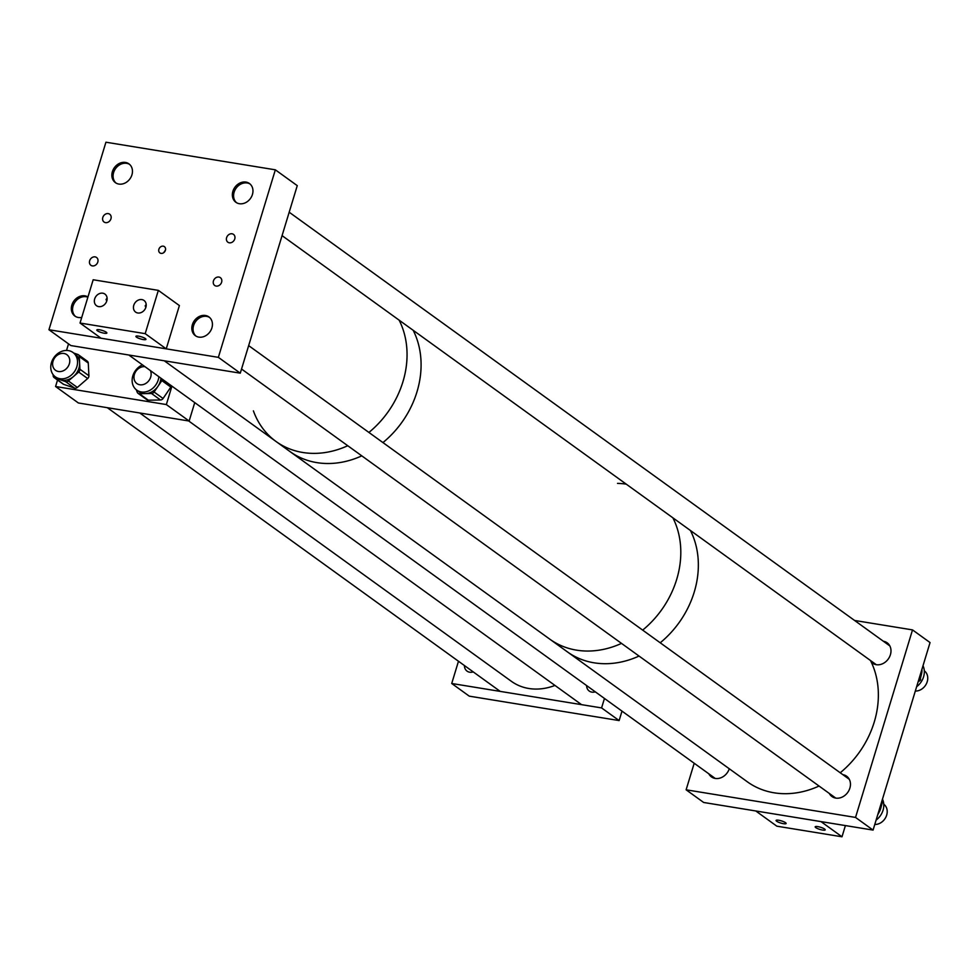 <?xml version="1.0" encoding="UTF-8"?>
<svg xmlns="http://www.w3.org/2000/svg" width="979" height="979" viewBox="0 0 979 979"><rect width="100%" height="100%" fill="white"/><g stroke="black" fill="none" stroke-linecap="round" stroke-linejoin="round"><path stroke-width="1.47" d="M473.212 671.888A8.676 7.183 125.8 0 1 467.056 671.129A8.676 7.183 125.8 0 1 464.413 665.536M595.293 691.835A8.676 7.183 125.8 0 1 589.248 691.052A8.676 7.183 125.8 0 1 586.592 685.557M451.723 683.489L469.259 696.155L619.132 720.568L601.583 707.915L451.723 683.489L458.478 661.253M621.995 711.121L619.132 720.568M604.459 698.455L601.583 707.915M194.735 402.614L189.143 421.031L166.344 404.56L55.57 386.509L57.528 380.036M189.143 421.031L78.369 402.969L55.57 386.509M66.523 350.445L68.518 343.874M171.937 386.142L166.344 404.56M142.469 364.873A15.04 12.446 -54.2 0 0 132.997 385.212A15.04 12.446 -54.2 0 0 136.73 390.095A15.04 12.446 -54.2 0 0 150.497 389.948A15.04 12.446 -54.2 0 0 158.855 376.707M136.73 390.095L138.798 391.6A15.04 12.446 -54.2 0 0 145.443 393.607A15.04 12.446 -54.2 0 0 157.974 386.301A15.04 12.446 -54.2 0 0 160.935 378.2M171.398 385.763A3.084 2.558 125.8 0 1 170.835 387.097L163.065 398.49A3.084 2.558 125.8 0 1 160.483 399.983L148.355 400.203A3.084 2.558 125.8 0 1 146.997 399.787L138.015 393.301A3.084 2.558 -54.2 0 1 137.256 392.298L136.252 389.74M138.015 393.301A3.084 2.558 -54.2 0 0 139.385 393.717L148.355 400.203M160.483 399.983L151.512 393.497L139.385 393.717M151.512 393.497A3.084 2.558 -54.2 0 0 154.082 392.004L163.065 398.49M170.835 387.097L161.853 380.611L154.082 392.004M161.853 380.611A3.084 2.558 -54.2 0 0 162.416 379.277M70.243 351.057A15.04 12.446 -54.2 0 0 53.062 358.901A15.04 12.446 -54.2 0 0 55.35 376.842A15.04 12.446 -54.2 0 0 58.067 378.237A15.04 12.446 -54.2 0 0 75.248 370.392A15.04 12.446 -54.2 0 0 72.96 352.464A15.04 12.446 -54.2 0 0 70.243 351.057M55.35 376.842L57.431 378.335A15.04 12.446 -54.2 0 0 60.147 379.742L54.677 377.857L63.659 384.343A3.084 2.558 125.8 0 1 62.644 383.609M63.097 384.049L54.114 377.564A3.084 2.558 -54.2 0 1 53.172 375.728L53.123 374.639M74.6 388.112L65.617 381.626L60.147 379.742A15.04 12.446 -54.2 0 0 73.523 376.499L68.371 380.966L77.341 387.451A3.084 2.558 125.8 0 1 74.6 388.112L63.659 384.343M65.617 381.626A3.084 2.558 -54.2 0 0 68.371 380.966M87.657 378.53L78.675 372.044L73.523 376.499A15.04 12.446 -54.2 0 0 79.605 362.903L79.923 369.254L88.905 375.74A3.084 2.558 125.8 0 1 87.657 378.53L77.341 387.451M78.675 372.044A3.084 2.558 -54.2 0 0 79.923 369.254M86.764 360.921A3.084 2.558 125.8 0 1 88.269 363.05L88.905 375.74M88.269 363.05L79.287 356.564L79.605 362.903A15.04 12.446 -54.2 0 0 75.028 353.957L72.96 352.464M73.792 353.064L77.794 354.435A3.084 2.558 -54.2 0 1 79.287 356.564M871.188 661.975A12.531 10.377 -54.2 0 0 872.497 663.138A12.531 10.377 -54.2 0 0 890.413 654.694A12.531 10.377 -54.2 0 0 887.17 642.811A12.531 10.377 -54.2 0 0 883.388 641.257M708.796 773.789A12.531 10.377 -54.2 0 0 711.464 776.898A12.531 10.377 -54.2 0 0 729.282 768.76M829.299 793.431A12.531 10.377 -54.2 0 0 831.966 796.539A12.531 10.377 -54.2 0 0 849.882 788.095A12.531 10.377 -54.2 0 0 846.639 776.212A12.531 10.377 -54.2 0 0 842.858 774.658M912.514 629.901L855.536 817.428L873.072 830.094L930.05 642.567L912.514 629.901L854.569 620.453M694.197 763.253L686.12 789.808L855.536 817.428M873.072 830.094L703.656 802.474L686.12 789.808M690.428 530.496A88.759 73.498 125.8 0 1 694.233 592.087A88.759 73.498 125.8 0 1 660.213 642.787A88.759 73.498 125.8 0 0 694.233 592.087A88.759 73.498 125.8 0 0 690.428 530.496M617.516 483.381A88.759 73.498 125.8 0 1 626.254 484.152M672.891 517.83A88.759 73.498 125.8 0 1 676.685 579.421A88.759 73.498 125.8 0 1 642.665 630.121A88.759 73.498 125.8 0 0 672.891 517.83M819.056 786.039A88.759 73.498 125.8 0 1 747.356 781.817L567.343 651.83A88.759 73.498 125.8 0 0 639.042 656.052A88.759 73.498 125.8 0 1 567.343 651.83L290.078 451.625A88.759 73.498 125.8 0 0 361.777 455.859A88.759 73.498 125.8 0 1 291.632 452.714A88.759 73.498 125.8 0 1 290.078 451.625L276.041 441.492A88.759 73.498 125.8 0 1 253.402 410.862M621.506 643.387A88.759 73.498 125.8 0 1 549.794 639.165A88.759 73.498 125.8 0 0 551.348 640.242A88.759 73.498 125.8 0 0 621.506 643.387M399.138 320.157A88.759 73.498 125.8 0 1 402.932 381.749A88.759 73.498 125.8 0 1 368.912 432.449A88.759 73.498 125.8 0 0 406.371 365.669A88.759 73.498 125.8 0 0 399.138 320.157M413.175 330.29A88.759 73.498 125.8 0 1 416.968 391.881A88.759 73.498 125.8 0 1 382.948 442.581A88.759 73.498 125.8 0 0 413.175 330.29M276.041 441.492A88.759 73.498 125.8 0 0 347.753 445.726A88.759 73.498 125.8 0 1 276.041 441.492L164.264 360.786M89.664 260.732A4.822 3.989 -54.2 0 0 90.912 265.309A4.822 3.989 -54.2 0 0 97.802 262.054A4.822 3.989 -54.2 0 0 96.554 257.477A4.822 3.989 -54.2 0 0 89.664 260.732M102.807 217.448A4.822 3.989 -54.2 0 0 104.055 222.025A4.822 3.989 -54.2 0 0 110.957 218.782A4.822 3.989 -54.2 0 0 109.697 214.205A4.822 3.989 -54.2 0 0 102.807 217.448M226.614 237.628A4.822 3.989 -54.2 0 0 227.862 242.205A4.822 3.989 -54.2 0 0 234.752 238.962A4.822 3.989 -54.2 0 0 233.504 234.385A4.822 3.989 -54.2 0 0 226.614 237.628M213.459 280.9A4.822 3.989 -54.2 0 0 214.707 285.476A4.822 3.989 -54.2 0 0 221.609 282.233A4.822 3.989 -54.2 0 0 220.361 277.657A4.822 3.989 -54.2 0 0 213.459 280.9M165.402 250.306A3.855 3.194 125.8 0 1 159.883 252.9A3.855 3.194 125.8 0 1 158.892 249.241A3.855 3.194 125.8 0 1 164.399 246.647A3.855 3.194 125.8 0 1 165.402 250.306M81.746 317.404A11.577 9.582 125.8 0 1 74.857 316.046A11.577 9.582 125.8 0 1 71.859 305.069A11.577 9.582 125.8 0 1 87.951 296.967M211.905 327.892A11.577 9.582 125.8 0 1 195.359 335.687A11.577 9.582 125.8 0 1 192.361 324.71A11.577 9.582 125.8 0 1 208.906 316.915A11.577 9.582 125.8 0 1 211.905 327.892M131.932 174.849A11.577 9.582 125.8 0 1 115.387 182.645A11.577 9.582 125.8 0 1 112.389 171.668A11.577 9.582 125.8 0 1 128.934 163.872A11.577 9.582 125.8 0 1 131.932 174.849M252.435 194.491A11.577 9.582 125.8 0 1 235.89 202.286A11.577 9.582 125.8 0 1 232.892 191.297A11.577 9.582 125.8 0 1 249.437 183.514A11.577 9.582 125.8 0 1 252.435 194.491M70.867 345.563L48.95 329.739L218.366 357.347L240.283 373.17L70.867 345.563M240.283 373.17L297.261 185.643L275.344 169.82L105.928 142.212L48.95 329.739M275.344 169.82L218.366 357.347M163.701 252.692L165.463 250.086M778.709 820.243A5.25 1.126 16.9 0 1 783.812 821.76A5.25 1.126 16.9 0 1 786.125 823.486A5.25 1.126 16.9 0 1 783.481 823.682A5.25 1.126 16.9 0 1 778.378 822.164A5.25 1.126 16.9 0 1 776.078 820.439A5.25 1.126 16.9 0 1 778.709 820.243M817.808 826.619A5.25 1.126 16.9 0 1 822.911 828.136A5.25 1.126 16.9 0 1 825.211 829.862A5.25 1.126 16.9 0 1 822.58 830.057A5.25 1.126 16.9 0 1 817.477 828.54A5.25 1.126 16.9 0 1 815.177 826.814A5.25 1.126 16.9 0 1 817.808 826.619M845.403 825.578L842.001 836.788L776.836 826.178L755.788 810.979L820.953 821.589L842.001 836.788M133.768 305.301A7.183 5.947 -54.2 0 0 135.628 312.105A7.183 5.947 -54.2 0 0 145.883 307.271A7.183 5.947 -54.2 0 0 144.023 300.467A7.183 5.947 -54.2 0 0 133.768 305.301M94.669 298.925A7.183 5.947 -54.2 0 0 96.529 305.729A7.183 5.947 -54.2 0 0 106.797 300.896A7.183 5.947 -54.2 0 0 104.937 294.092A7.183 5.947 -54.2 0 0 94.669 298.925M143.313 339.578A5.25 1.126 16.9 0 1 138.21 338.061A5.25 1.126 16.9 0 1 135.91 336.335A5.25 1.126 16.9 0 1 138.541 336.14A5.25 1.126 16.9 0 1 143.644 337.657A5.25 1.126 16.9 0 1 145.944 339.383A5.25 1.126 16.9 0 1 143.313 339.578M146.201 304.53L145.173 305.827L145.822 307.467M107.103 298.154L106.075 299.452L106.723 301.091M104.215 333.215A5.25 1.126 16.9 0 1 99.112 331.697A5.25 1.126 16.9 0 1 96.811 329.96A5.25 1.126 16.9 0 1 99.442 329.764A5.25 1.126 16.9 0 1 104.545 331.281A5.25 1.126 16.9 0 1 106.858 333.019A5.25 1.126 16.9 0 1 104.215 333.215M93.176 279.761L80.033 323.033L145.186 333.655L158.341 290.371L93.176 279.761M158.341 290.371L179.39 305.57L166.234 348.854L101.082 338.232L80.033 323.033M166.234 348.854L145.186 333.655M923.001 665.744A16.362 13.547 125.8 0 1 921.594 681.237A16.362 13.547 125.8 0 1 916.638 686.707M921.961 669.465L921.949 669.208A16.362 13.547 125.8 0 1 921.961 669.465A16.362 13.547 125.8 0 1 921.912 671.667A16.362 13.547 125.8 0 1 921.435 674.347A16.362 13.547 125.8 0 1 920.749 676.501M920.541 678.178L921.802 669.697M921.435 674.347L920.59 677.688M918.718 679.867L919.648 680.527L918.645 681.188M882.471 799.145A16.362 13.547 125.8 0 1 877.82 818.664A16.362 13.547 125.8 0 1 876.107 820.108M881.394 804.86A16.362 13.547 125.8 0 1 881.014 807.32A16.362 13.547 125.8 0 1 880.194 809.939A16.362 13.547 125.8 0 1 878.873 812.668A16.362 13.547 125.8 0 1 877.93 814.124M878.163 813.353L880.194 809.939L881.895 803.318M554.946 685.435A57.883 47.934 125.8 0 1 511.393 681.323L139.764 412.979M150.374 370.576A9.643 7.991 125.8 0 1 144.158 384.257A9.643 7.991 125.8 0 1 136.901 383.572A9.643 7.991 125.8 0 1 134.245 374.969A9.643 7.991 125.8 0 1 140.927 367.247A9.643 7.991 125.8 0 1 144.99 366.684M60.906 371.506A9.643 7.991 125.8 0 1 55.546 370.307A9.643 7.991 125.8 0 1 53.196 360.7A9.643 7.991 125.8 0 1 61.481 353.468A9.643 7.991 125.8 0 1 66.841 354.667A9.643 7.991 125.8 0 1 69.191 364.274A9.643 7.991 125.8 0 1 60.906 371.506M870.453 660.482A88.759 73.498 125.8 0 1 874.247 722.061A88.759 73.498 125.8 0 1 840.227 772.761M924.298 670.799A11.577 9.582 125.8 0 1 927.517 680.527A11.577 9.582 125.8 0 1 920.48 689.84A11.577 9.582 125.8 0 1 915.316 691.052M236.526 202.702A11.577 9.582 125.8 0 1 240.858 184.076A11.577 9.582 125.8 0 1 250.037 183.991M116.024 183.061A11.577 9.582 125.8 0 1 119.205 165.096A11.577 9.582 125.8 0 1 129.534 164.35M75.493 316.462A11.577 9.582 125.8 0 1 72.911 306.598A11.577 9.582 125.8 0 1 87.877 297.2M883.768 804.212A11.577 9.582 125.8 0 1 886.399 815.935A11.577 9.582 125.8 0 1 876.156 824.404A11.577 9.582 125.8 0 1 874.785 824.465M195.996 336.103A11.577 9.582 125.8 0 1 194.013 324.416A11.577 9.582 125.8 0 1 204.109 316.315A11.577 9.582 125.8 0 1 209.506 317.392M919.195 678.312L920.444 679.218A1.542 1.273 -54.2 0 1 919.648 680.527L919.954 680.283M920.309 679.732L920.615 679.475A1.542 1.542 0 0 1 919.93 680.625L918.118 681.825M882.006 803.061L882.581 801.581L881.883 801.079M882.214 800.014L882.532 800.271A1.542 0.844 141.2 0 0 882.434 800.186A1.542 1.273 -54.2 0 1 882.581 801.581L882.764 801.801A1.542 1.542 0 0 0 882.532 800.271A1.542 0.844 141.2 0 1 882.642 800.553M882.483 801.838L881.014 807.32M87.327 361.214L78.344 354.728M878.873 812.668L877.735 814.773M581.563 704.647L188.666 420.946M500.208 691.382L107.311 407.692M876.278 664.692L282.074 235.633M889.838 645.92L289.184 212.21M715.245 778.452L128.812 355.01M849.307 779.321L248.654 345.611M835.748 798.093L241.544 369.034"/></g></svg>
